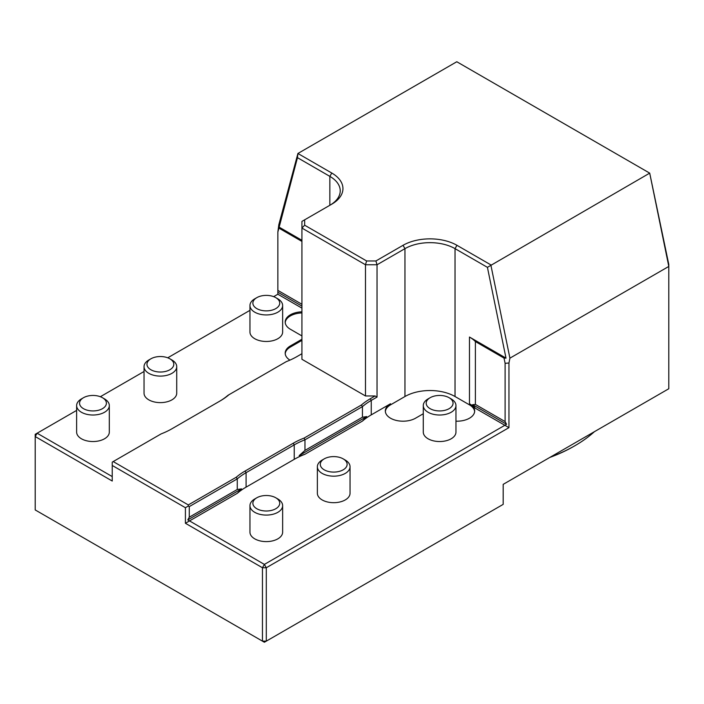 <?xml version="1.0" encoding="UTF-8"?>
<svg xmlns="http://www.w3.org/2000/svg" width="704" height="704" viewBox="0 0 704 704"><rect width="100%" height="100%" fill="white"/><g stroke="black" fill="none" stroke-linecap="round" stroke-linejoin="round"><path stroke-width="1.06" d="M189.27 506.598L188.302 506.044L188.302 504.926L236.21 477.268L237.266 478.887L189.27 506.598L189.27 517.202L187.801 519.895L264.378 564.414L262.451 567.75L185.416 523.274L185.416 507.707L112.235 465.458L112.235 462.123L113.194 461.569L188.302 504.926M236.21 477.268A72.178 41.668 180 0 1 245.115 471.02L293.26 443.221A72.178 41.668 180 0 1 304.093 438.082L304.964 439.806A70.814 40.885 0 0 0 294.228 444.893L246.083 472.683A70.814 40.885 0 0 0 237.266 478.887L237.266 489.491L189.27 517.202M304.093 438.082L361.39 405.002L362.446 406.613L304.964 439.806L304.964 450.41L362.446 417.217L366.714 416.601L362.446 421.071A70.814 40.885 180 0 1 371.254 414.867L390.518 403.753A17.706 10.217 180 0 0 385.334 410.978A17.706 10.217 180 0 0 396.264 420.42A17.706 10.217 180 0 0 415.554 418.202L423.28 413.741M487.423 267.344L455.03 248.644A35.402 20.442 0 0 0 404.958 248.644L377.036 264.766L375.91 260.964L403.031 245.309A38.13 22.018 180 0 1 456.958 245.309L490.829 264.862L509.916 358.16L508.957 363.018L508.957 427.654L266.297 567.75L264.378 564.414L506.572 424.274L505.102 421.582L505.102 363.308L504.038 358.107L475.394 341.563A35.402 20.442 0 0 0 469.48 337.04L506 358.125L487.423 267.344L649.704 173.131L456.79 61.75L297.915 153.481L297.466 157.67L277.851 232.109L277.851 294.228L273.662 296.648M361.39 405.002A72.178 41.668 180 0 1 370.295 398.746L375.109 395.965L377.036 397.082L377.036 264.766L365.482 264.766L366.608 260.964L375.91 260.964M375.109 395.965L365.482 395.965L365.482 264.766L301.928 228.07L304.656 225.201L366.608 260.964M277.851 232.109L278.819 224.734L297.915 153.481L331.778 173.034A38.13 22.018 180 0 1 331.778 204.169L301.928 221.399L301.928 359.278L365.482 395.965M329.894 205.26A35.402 20.442 0 0 0 340.226 190.828A35.402 20.442 0 0 0 329.85 176.37L297.466 157.67M304.656 219.833L304.656 225.201M219.155 401.509A70.814 40.885 0 0 0 227.929 395.331L228.985 394.715A72.178 41.668 180 0 1 220.079 400.972L171.934 428.771A72.178 41.668 180 0 1 161.102 433.91L113.194 461.569M301.928 353.716L297.114 356.497A72.178 41.668 180 0 1 286.282 361.636L228.985 394.715M509.916 358.16L668.8 266.438L649.704 173.131L668.8 264.502L668.8 388.74L503.175 484.361L503.175 504.372L264.378 642.25L262.451 641.133L262.451 567.75L266.297 567.75L266.297 641.133L262.451 641.133L35.2 509.934L35.2 434.324L37.127 433.215L112.235 476.582M188.302 506.044L185.416 507.707M185.416 523.274L237.266 493.337A70.814 40.885 180 0 1 246.083 487.142L294.228 459.342A70.814 40.885 180 0 1 304.964 454.256C303.186 454.722 299.094 456.826 299.226 455.558L304.964 450.41M237.266 489.491L241.534 488.875L237.266 493.337M362.446 417.217L362.446 406.613A70.814 40.885 0 0 1 371.254 400.418L377.036 397.082M385.361 411.532A17.706 10.217 180 0 1 390.518 404.862L404.958 396.519A35.402 20.442 180 0 1 455.03 396.519L469.48 404.862A17.706 10.217 180 0 1 474.637 411.532M504.038 358.107L506 358.125M469.48 404.862L469.48 403.753A35.402 20.442 180 0 1 475.394 408.276L472.622 404.668L475.394 404.43L505.102 421.582M475.394 404.43L475.394 341.563M76.63 410.406L37.127 433.215L35.2 436.55L112.235 481.026L112.235 465.458M301.928 241.419L278.916 228.131M278.89 227.005L301.928 240.302M301.928 304.278L277.851 290.382M301.928 312.937A17.706 10.217 0 0 0 285.217 322.582M301.928 340.375L290.374 347.046A17.706 10.217 0 0 0 285.217 353.716M301.928 339.258L290.374 345.937A17.706 10.217 0 0 0 285.19 353.162A17.706 10.217 0 0 0 289.934 360.122M249.955 310.341L167.746 357.799M144.038 371.492L100.338 396.722M301.928 311.819A17.706 10.217 0 0 0 285.19 322.027A17.706 10.217 0 0 0 290.374 329.252L301.928 335.922M109.314 405.583L109.314 432.106A16.342 9.434 180 0 1 104.526 438.777A16.342 9.434 180 0 1 86.724 440.818A16.342 9.434 180 0 1 76.63 432.106L76.63 405.583A16.342 9.434 0 0 0 81.418 412.254A16.342 9.434 0 0 0 104.526 412.254A16.342 9.434 0 0 0 109.314 405.583A16.342 9.434 0 0 0 104.526 398.913L102.467 397.716A13.42 7.744 0 0 0 83.486 397.716A13.42 7.744 0 0 0 83.486 408.672A13.42 7.744 0 0 0 102.458 408.672A13.42 7.744 0 0 0 102.467 397.716M176.722 366.67L176.722 393.184A16.342 9.434 180 0 1 171.934 399.854A16.342 9.434 180 0 1 154.123 401.905A16.342 9.434 180 0 1 144.038 393.184L144.038 366.67A16.342 9.434 0 0 0 148.826 373.34A16.342 9.434 0 0 0 171.934 373.34A16.342 9.434 0 0 0 176.722 366.67A16.342 9.434 0 0 0 171.934 359.99L169.866 358.802A13.42 7.744 0 0 0 150.894 358.802A13.42 7.744 0 0 0 150.894 369.758A13.42 7.744 0 0 0 169.866 369.758A13.42 7.744 0 0 0 169.866 358.802M282.638 305.51L282.638 332.033A16.342 9.434 180 0 1 277.851 338.703A16.342 9.434 180 0 1 260.049 340.754A16.342 9.434 180 0 1 249.955 332.033L249.955 305.51A16.342 9.434 0 0 0 254.742 312.18A16.342 9.434 0 0 0 277.851 312.18A16.342 9.434 0 0 0 282.638 305.51A16.342 9.434 0 0 0 277.851 298.839L275.792 297.651A13.42 7.744 0 0 0 256.81 297.651A13.42 7.744 0 0 0 256.81 308.607A13.42 7.744 0 0 0 275.792 308.607A13.42 7.744 0 0 0 275.792 297.651M508.957 427.654L475.394 408.276M469.48 337.04L469.48 403.753A17.706 10.217 180 0 1 474.663 410.978A17.706 10.217 180 0 1 455.963 421.186M282.638 505.648L282.638 532.171A16.342 9.434 180 0 1 277.851 538.842A16.342 9.434 180 0 1 260.049 540.892A16.342 9.434 180 0 1 249.955 532.171L249.955 505.648A16.342 9.434 0 0 0 254.742 512.318A16.342 9.434 0 0 0 277.851 512.318A16.342 9.434 0 0 0 282.638 505.648A16.342 9.434 0 0 0 277.851 498.978L275.792 497.781A13.42 7.744 0 0 0 256.81 497.781A13.42 7.744 0 0 0 256.81 508.737A13.42 7.744 0 0 0 275.792 508.737A13.42 7.744 0 0 0 275.792 497.781M350.046 466.734L350.046 493.258A16.342 9.434 180 0 1 345.259 499.928A16.342 9.434 180 0 1 327.448 501.97A16.342 9.434 180 0 1 317.363 493.258L317.363 466.734A16.342 9.434 0 0 0 322.15 473.405A16.342 9.434 0 0 0 345.259 473.405A16.342 9.434 0 0 0 350.046 466.734A16.342 9.434 0 0 0 345.259 460.064L343.191 458.867A13.42 7.744 0 0 0 324.218 458.867A13.42 7.744 0 0 0 324.218 469.823A13.42 7.744 0 0 0 343.191 469.823A13.42 7.744 0 0 0 343.191 458.867M455.963 405.583L455.963 432.106A16.342 9.434 180 0 1 451.185 438.777A16.342 9.434 180 0 1 433.374 440.818A16.342 9.434 180 0 1 423.28 432.106L423.28 405.583A16.342 9.434 0 0 0 428.067 412.254A16.342 9.434 0 0 0 451.185 412.254A16.342 9.434 0 0 0 455.963 405.583A16.342 9.434 0 0 0 451.185 398.913L449.117 397.716A13.42 7.744 0 0 0 430.135 397.716A13.42 7.744 0 0 0 430.135 408.672A13.42 7.744 0 0 0 449.117 408.672A13.42 7.744 0 0 0 449.117 397.716M505.102 363.308L508.957 363.018M256.81 297.651L254.742 298.839A16.342 9.434 0 0 0 249.955 305.51M150.894 358.802L148.826 359.99A16.342 9.434 0 0 0 144.038 366.67M83.486 397.716L81.418 398.913A16.342 9.434 0 0 0 76.63 405.583M430.135 397.716L428.067 398.913A16.342 9.434 0 0 0 423.28 405.583M324.218 458.867L322.15 460.064A16.342 9.434 0 0 0 317.363 466.734M256.81 497.781L254.742 498.978A16.342 9.434 0 0 0 249.955 505.648M550.625 456.966A142.305 82.157 -0 0 0 574.913 445.72A142.305 82.157 -0 0 0 594.387 431.702M574.913 445.72L573.954 446.283A140.941 81.374 180 0 1 549.771 457.459M404.958 396.519L404.958 248.644L403.031 245.309M455.03 396.519L455.03 248.644L456.958 245.309M331.778 173.034L329.85 176.37L329.85 205.278M241.534 488.875L187.801 519.895M245.115 471.02L246.083 472.683L246.083 487.142M293.26 443.221L294.228 444.893L294.228 459.342M366.714 416.601L299.226 455.558M370.295 398.746L371.254 400.418L371.254 414.867M472.622 404.668L506.572 424.274M301.928 306.126L277.851 292.222M290.374 347.046L290.374 345.937M301.928 308.132L277.851 294.228M304.964 454.256L362.446 421.071M390.518 404.862L390.518 403.753"/></g></svg>
